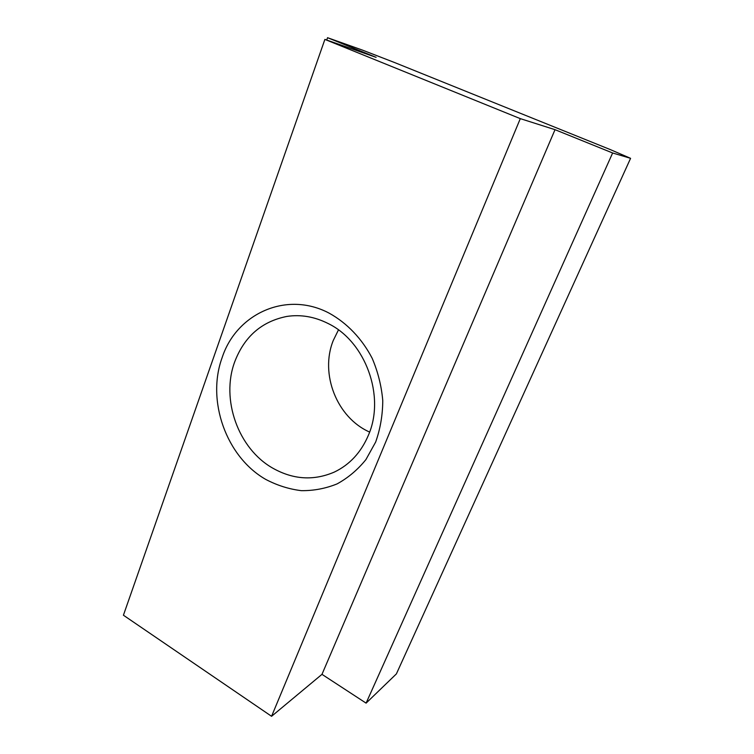 <?xml version="1.0" encoding="UTF-8"?>
<svg xmlns="http://www.w3.org/2000/svg" width="754" height="754" viewBox="0 0 754 754"><rect width="100%" height="100%" fill="white"/><g stroke="black" fill="none" stroke-linecap="round" stroke-linejoin="round"><path stroke-width="1.13" d="M272.807 468.177C293.202 479.638 313.702 480.939 334.324 472.079C349.696 464.718 361.053 452.438 368.395 435.247C385.492 396.406 365.624 341.543 328.122 323.513C314.541 316.689 300.78 314.324 286.84 316.435C261.751 321.43 244.39 336.538 234.739 361.76C220.639 399.394 238.198 448.687 272.807 468.177M338.452 329.922L333.277 340.459C319.649 373.899 336.934 417.744 369.62 432.061M329.159 313.155C346.972 323.004 362.043 338.744 372.184 358.31C377.971 371.892 381.496 385.991 382.768 400.61C382.664 415.162 380.299 428.979 375.652 442.061L365.916 459.601C357.66 469.808 348.046 477.904 337.066 483.908C325.568 488.554 313.636 490.807 301.27 490.656C288.942 489.129 277.104 485.378 265.747 479.412C226.238 456.877 206.238 400.666 222.176 357.519C236.454 313.626 286.511 290.535 329.159 313.155M612.634 152.977L555.019 129.679L520.298 118.632L324.889 39.406L376.114 57.342L327.538 37.7L362.589 50.15L394.766 62.61L610.42 149.631L630.58 158.331L612.634 152.977L366.095 703.133L396.387 673.897L630.58 158.331M324.889 39.406L123.42 615.217L271.572 716.3L321.977 674.34L366.095 703.133M520.298 118.632L271.572 716.3M327.538 37.7L326.718 40.047M555.019 129.679L321.977 674.34"/></g></svg>
